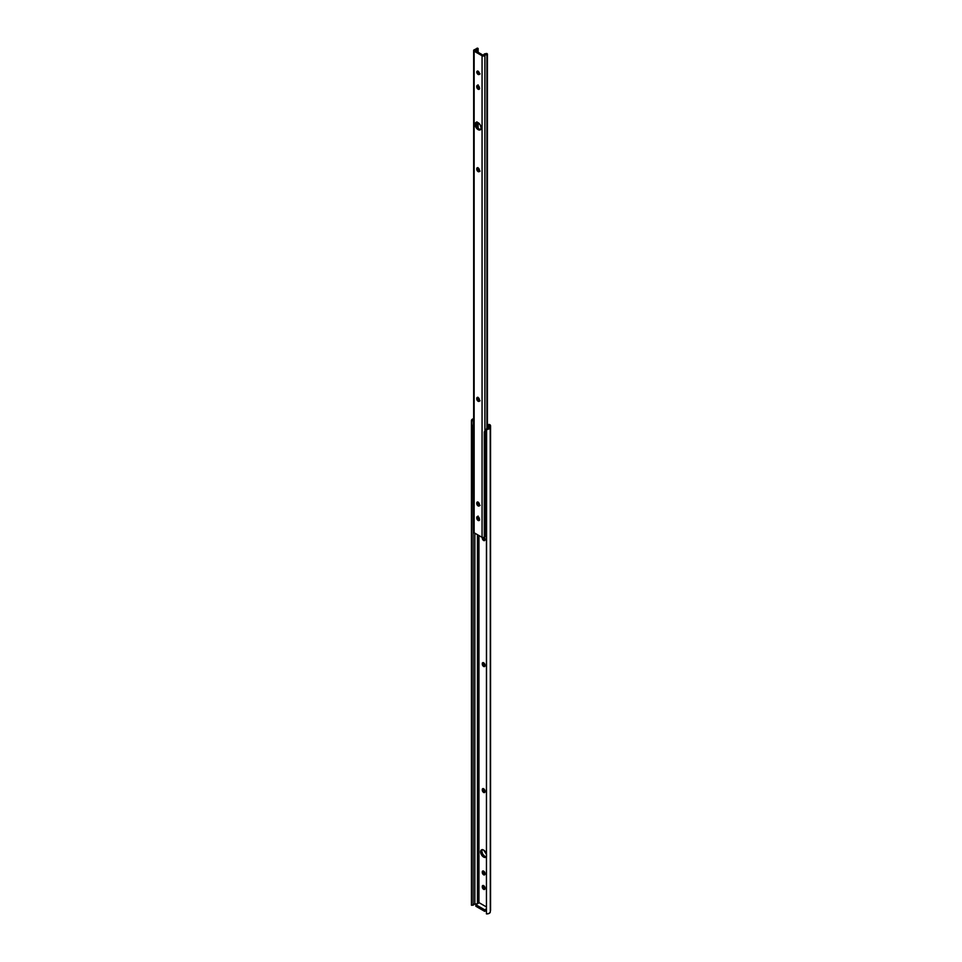 <?xml version="1.0" encoding="UTF-8"?>
<svg xmlns="http://www.w3.org/2000/svg" width="962" height="962" viewBox="0 0 962 962"><rect width="100%" height="100%" fill="white"/><g stroke="black" fill="none" stroke-linecap="round" stroke-linejoin="round"><path stroke-width="1.44" d="M490.512 910.088L490.211 424.976A1.659 0.962 180 0 0 489.874 424.711L488.852 424.434A1.659 0.962 180 0 1 489.874 424.711A1.659 0.962 180 0 1 490.211 424.976A3.559 2.056 180 0 1 490.548 425.853A3.559 2.056 180 0 1 490.536 426.034L489.538 428.643L486.447 429.401L486.592 428.451L488.588 427.657L488.708 425.384A1.9 1.094 180 0 1 488.888 425.853A1.9 1.094 180 0 1 488.876 425.95L488.648 427.453A1.9 1.094 180 0 1 486.592 428.451L486.447 913.9A3.559 2.056 0 0 0 490.307 912.036L490.307 427.537A3.559 2.056 180 0 1 486.447 429.401L486.447 913.9L489.045 913.431L490.307 912.036L490.536 426.034L490.536 910.533A3.559 2.056 0 0 0 490.548 910.353A3.559 2.056 0 0 0 490.536 910.172M485.076 665.908L483.477 662.878L482.299 663.552A1.9 1.094 60 0 1 482.696 662.686A1.9 1.094 60 0 1 484.151 663.191A1.9 1.094 60 0 1 484.98 665.103L483.633 662.782L482.299 663.552L483.381 666.281L484.583 666.558L484.98 665.692A1.9 1.094 60 0 1 484.583 666.558A1.9 1.094 60 0 1 483.633 666.462L484.812 665.788A1.9 1.094 -120 0 0 484.968 665.86M482.323 537.301L483.128 540.079L484.379 540.668L484.98 539.718A1.9 1.094 60 0 1 484.583 540.584A1.9 1.094 60 0 1 483.633 540.488L484.812 539.814A1.9 1.094 -120 0 0 484.968 539.898M482.178 849.674A4.269 2.465 -120 0 0 484.812 856.384L483.633 857.07A4.269 2.465 60 0 1 480.844 853.306A4.269 2.465 60 0 1 481.505 849.879A4.269 2.465 60 0 1 483.633 850.083L481.962 849.711L480.844 850.636L481.505 854.809L484.8 857.467L486.604 855.964M485.076 888.78L483.477 885.749L482.299 886.423A1.9 1.094 60 0 1 482.696 885.557A1.9 1.094 60 0 1 484.151 886.062A1.9 1.094 60 0 1 484.98 887.974L483.633 885.653L482.299 886.423L483.381 889.153L484.583 889.429L484.98 888.563A1.9 1.094 60 0 1 484.583 889.429A1.9 1.094 60 0 1 483.633 889.333L484.812 888.66A1.9 1.094 -120 0 0 484.968 888.732M485.076 874.242L483.477 871.211L482.299 871.897A1.9 1.094 60 0 1 482.696 871.019A1.9 1.094 60 0 1 484.151 871.536A1.9 1.094 60 0 1 484.98 873.436L483.633 871.115L482.299 871.897L483.381 874.614L484.583 874.891L484.98 874.025A1.9 1.094 60 0 1 484.583 874.891A1.9 1.094 60 0 1 483.633 874.795L484.812 874.121A1.9 1.094 -120 0 0 484.968 874.205M485.076 791.87L483.477 788.852L482.299 789.525A1.9 1.094 60 0 1 482.696 788.66A1.9 1.094 60 0 1 484.151 789.165A1.9 1.094 60 0 1 484.98 791.077L483.633 788.756L482.299 789.525L483.381 792.255L484.583 792.532L484.98 791.654A1.9 1.094 60 0 1 484.583 792.532A1.9 1.094 60 0 1 483.633 792.435L484.812 791.75A1.9 1.094 -120 0 0 484.968 791.834M486.495 856.769L484.812 856.384L482.683 854.136L481.794 851.154L482.299 849.506M485.076 539.935L483.477 537.493M486.447 906.95L479.196 902.753L486.447 906.95M478.944 902.897L478.944 535.557L478.944 902.897M484.319 537.421A1.9 1.094 60 0 1 484.98 539.141L484.151 537.229M486.604 854.605L483.633 850.083A4.269 2.465 60 0 1 486.447 853.919M471.464 904.893A3.559 2.056 0 0 0 471.452 905.074A3.559 2.056 0 0 0 471.464 905.254L471.464 420.755A3.559 2.056 180 0 1 471.452 420.574A3.559 2.056 180 0 1 473.641 418.674M473.124 904.977A1.9 1.094 0 0 1 474.843 903.979L477.284 903.859L474.843 903.979L474.843 533.188L474.843 903.979L473.124 905.17L473.124 530.026L473.124 905.17L471.464 905.254L471.464 420.755L473.124 420.671L473.124 424.915L473.124 420.671A1.9 1.094 180 0 1 473.112 420.574A1.9 1.094 180 0 1 473.641 419.817M477.441 534.68L477.441 903.763L477.441 534.68M488.708 427.104L488.708 425.384L487.409 425.324L488.708 425.384L488.708 427.104M473.821 419.721L473.124 420.671L471.476 420.346L474.013 418.602M486.447 910.389L484.728 911.375L475.829 906.24L475.829 904.689L479.196 902.753L475.829 904.689L475.829 906.24L484.728 911.375L484.728 909.824L486.447 908.837L484.728 909.824L475.829 904.689L484.728 909.824L484.728 911.375L486.447 910.389M473.124 905.17L471.476 904.845M484.812 791.75L483.633 792.435A1.9 1.094 60 0 1 482.299 790.103L483.477 789.429A1.9 1.094 -120 0 0 484.812 791.75M482.299 789.525L483.477 788.852L482.299 789.525M484.812 874.121L483.633 874.795A1.9 1.094 60 0 1 482.299 872.474L483.477 871.788A1.9 1.094 -120 0 0 484.812 874.121M482.299 871.897L483.477 871.211L482.299 871.897M484.812 888.66L483.633 889.333A1.9 1.094 60 0 1 482.299 887.012L483.477 886.327A1.9 1.094 -120 0 0 484.812 888.66M482.299 886.423L483.477 885.749L482.299 886.423M486.447 856.481A4.269 2.465 60 0 1 485.774 857.274A4.269 2.465 60 0 1 483.633 857.07L484.812 856.384A4.269 2.465 -120 0 0 486.279 856.793M483.477 537.638A1.9 1.094 -120 0 0 484.812 539.814L483.633 540.488A1.9 1.094 60 0 1 482.299 538.167L482.299 537.59A1.9 1.094 60 0 1 482.299 537.469M482.299 538.167L483.213 537.638L482.299 538.167M484.812 665.788L483.633 666.462A1.9 1.094 60 0 1 482.299 664.141L483.477 663.455A1.9 1.094 -120 0 0 484.812 665.788M482.299 663.552L483.477 662.878L482.299 663.552M479.617 171.188L477.356 167.749L476.779 169.589L478.102 171.597A1.9 1.094 60 0 1 476.755 169.276L477.765 168.687A1.9 1.094 -120 0 0 479.112 171.02L478.102 171.597L479.22 171.549L479.449 170.238L477.861 167.568M479.617 520.033L477.356 516.582L476.779 518.422L478.102 520.43A1.9 1.094 60 0 1 476.755 518.109L477.765 517.532A1.9 1.094 -120 0 0 479.112 519.853L478.102 520.43L479.22 520.394L479.449 519.083L477.861 516.414M479.617 505.495L477.356 502.044L476.779 503.896L478.102 505.904A1.9 1.094 60 0 1 476.755 503.571L477.765 502.994A1.9 1.094 -120 0 0 479.112 505.315L478.102 505.904L479.22 505.856L479.449 504.545L477.861 501.875M477.801 397.426A1.9 1.094 -120 0 0 477.765 397.763L476.755 398.34A1.9 1.094 60 0 1 477.152 397.474A1.9 1.094 60 0 1 478.619 397.979A1.9 1.094 60 0 1 479.449 399.891L479.449 400.469A1.9 1.094 60 0 1 479.052 401.346A1.9 1.094 60 0 1 478.102 401.25A1.9 1.094 60 0 1 476.755 398.917L477.765 398.34A1.9 1.094 -120 0 0 479.112 400.673L478.102 401.25L479.22 401.202L479.449 399.891L477.837 397.45L476.779 398.052L476.984 399.915L478.102 401.25L479.112 400.673L477.861 398.989L477.861 397.222M480.784 129.437L478.102 129.642A4.269 2.465 60 0 1 475.312 125.878A4.269 2.465 60 0 1 475.962 122.451A4.269 2.465 60 0 1 478.102 122.667L478.126 128.307L478.126 122.679L475.962 122.451L475.084 124.411L475.962 127.381L478.102 129.642L480.242 129.846L481.12 127.898L480.242 124.916L478.102 122.667A4.269 2.465 60 0 1 480.892 126.431A4.269 2.465 60 0 1 480.242 129.846A4.269 2.465 60 0 1 478.102 129.642L479.112 129.052A4.269 2.465 -120 0 0 480.675 129.449M479.617 88.829L477.356 85.377L476.779 87.217L478.102 89.225A1.9 1.094 60 0 1 476.755 86.905L477.765 86.327A1.9 1.094 -120 0 0 479.112 88.648L478.102 89.225L479.22 89.189L479.449 87.879L477.861 85.209M479.617 74.002L477.585 71.128L476.779 71.789L477.152 73.401L478.367 74.531L479.341 74.17L478.102 71.308A1.9 1.094 60 0 1 479.341 72.98A1.9 1.094 60 0 1 479.052 74.495A1.9 1.094 60 0 1 478.102 74.411L479.112 73.821A1.9 1.094 -120 0 0 479.413 73.954M483.237 55.279L474.939 50.397L483.237 55.279M477.801 71.176A1.9 1.094 -120 0 0 479.112 73.821L478.102 74.411A1.9 1.094 60 0 1 476.863 72.727A1.9 1.094 60 0 1 477.152 71.212A1.9 1.094 60 0 1 478.102 71.308L478.126 72.775L477.861 70.96M476.527 122.258A4.269 2.465 -120 0 0 476.479 125.757A4.269 2.465 -120 0 0 479.112 129.052L476.599 126.058L476.599 122.186M483.537 55.207A3.259 1.888 180 0 1 484.487 53.968L483.537 55.207M486.796 53.463L484.74 53.824L487.409 53.968L486.796 53.463M487.409 428.379L487.409 53.968L487.409 428.379M487.025 428.439L487.409 53.968L486.892 428.451L486.892 54.209L484.908 55.303A1.888 1.082 180 0 1 486.892 54.209L487.025 428.439M485.064 536.459L484.139 537.505L482.058 537.349A1.696 0.986 0 0 0 483.718 537.602A1.696 0.986 0 0 0 484.908 536.892A1.888 1.082 0 0 1 485.004 536.555M484.908 431.445L484.908 55.303A1.696 0.986 180 0 1 483.718 56.012A1.696 0.986 180 0 1 482.058 55.76L482.058 537.349L474.146 532.78L474.146 51.19L482.058 55.76L482.058 537.349L474.146 532.78L474.146 51.19A1.696 0.986 180 0 1 473.641 50.493A1.696 0.986 180 0 1 474.939 49.543L476.827 48.401A1.888 1.082 180 0 1 476.827 48.449A1.888 1.082 180 0 1 474.939 49.543L473.701 50.228L474.146 51.19L482.419 55.916L484.908 55.303L484.908 431.445M473.641 50.493L473.641 532.082A1.696 0.986 0 0 0 474.146 532.78L473.881 531.589M478.126 399.615L478.126 397.583L478.126 399.615M478.126 169.961L478.126 167.929L478.126 169.961M478.126 87.602L478.126 85.57L478.126 87.602M478.126 52.333L478.126 48.449L477.26 48.1L478.126 48.449L478.126 52.333M477.501 127.597L477.501 122.39L477.501 127.597M477.501 51.96L478.126 48.449L477.501 51.96M477.248 127.249L477.248 122.306L477.248 127.249M477.248 51.816L477.248 49.783A3.259 1.888 180 0 1 475.096 50.337L477.248 49.783L477.248 51.816M477.801 85.414A1.9 1.094 -120 0 0 477.765 85.738L476.755 86.327A1.9 1.094 60 0 1 477.152 85.45A1.9 1.094 60 0 1 478.619 85.967A1.9 1.094 60 0 1 479.449 87.879L479.449 88.456A1.9 1.094 60 0 1 479.052 89.322A1.9 1.094 60 0 1 478.102 89.225L479.112 88.648A1.9 1.094 -120 0 0 479.413 88.781M476.755 86.905L477.765 85.738L476.755 86.905M476.755 398.917L477.765 397.763L476.755 398.917M477.801 502.08A1.9 1.094 -120 0 0 477.765 502.417L476.755 502.994A1.9 1.094 60 0 1 477.152 502.128A1.9 1.094 60 0 1 478.619 502.633A1.9 1.094 60 0 1 479.449 504.545L479.449 505.122A1.9 1.094 60 0 1 479.052 506A1.9 1.094 60 0 1 478.102 505.904L479.112 505.315A1.9 1.094 -120 0 0 479.413 505.459M476.755 503.571L477.765 502.417L476.755 503.571M477.801 516.618A1.9 1.094 -120 0 0 477.765 516.943L476.755 517.532A1.9 1.094 60 0 1 477.152 516.654A1.9 1.094 60 0 1 478.619 517.171A1.9 1.094 60 0 1 479.449 519.083L479.449 519.66A1.9 1.094 60 0 1 479.052 520.526A1.9 1.094 60 0 1 478.102 520.43L479.112 519.853A1.9 1.094 -120 0 0 479.413 519.985M476.755 518.109L477.765 516.943L476.755 518.109M477.801 167.785A1.9 1.094 -120 0 0 477.765 168.109L476.755 168.687A1.9 1.094 60 0 1 477.152 167.821A1.9 1.094 60 0 1 478.619 168.326A1.9 1.094 60 0 1 479.449 170.238L479.449 170.815A1.9 1.094 60 0 1 479.052 171.693A1.9 1.094 60 0 1 478.102 171.597L479.112 171.02A1.9 1.094 -120 0 0 479.413 171.152M476.755 169.276L477.765 168.109L476.755 169.276M473.701 423.196L473.629 424.663A1.816 1.046 180 0 1 473.148 423.941A1.816 1.046 180 0 1 473.641 423.232M473.629 424.663L472.667 425.144L473.051 530.062L473.641 425.108L472.667 425.144L473.629 424.663M478.102 518.746L478.102 516.75L478.102 518.746M478.102 504.208L478.102 502.212L478.102 504.208M486.868 429.737L485.413 430.098L485.185 431.265A1.816 1.046 180 0 1 484.98 430.784A1.816 1.046 180 0 1 486.447 429.749M485.185 431.265L484.295 431.854L484.295 536.507L484.295 431.854L484.295 536.507L484.74 432.082L485.545 431.541L485.545 536.195L484.74 536.736L485.545 536.195A1.816 1.046 0 0 0 486.447 536.459L485.545 536.195L485.545 431.541L486.483 431.806A1.816 1.046 180 0 1 485.545 431.541L484.295 431.854L485.185 431.265M490.548 910.353L490.548 425.853M471.452 420.574L471.452 905.074M480.242 129.846L481.24 129.269M479.052 74.495L480.062 73.918M478.162 84.872L477.152 85.45M475.962 122.451L476.972 121.873M479.052 401.346L480.062 400.757M479.052 506L480.062 505.411M478.162 516.077L477.152 516.654M479.052 171.693L480.062 171.104M473.148 424.903L473.148 423.941M477.922 502.128L477.922 503.823M477.922 516.666L477.922 518.362M484.98 430.784L484.98 431.397"/></g></svg>
